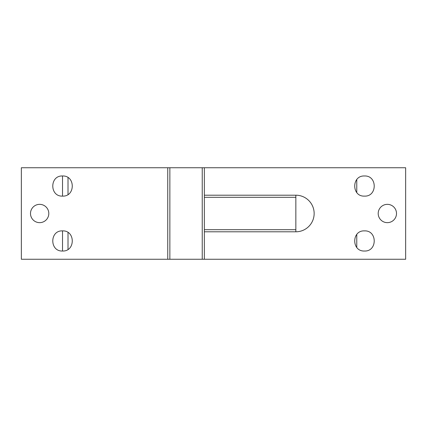 <?xml version="1.0" encoding="UTF-8"?>
<svg xmlns="http://www.w3.org/2000/svg" width="427" height="427" viewBox="0 0 427 427"><rect width="100%" height="100%" fill="white"/><g stroke="black" fill="none" stroke-linecap="round" stroke-linejoin="round"><path stroke-width="0.64" d="M356.769 247.425L356.769 234.476M356.769 192.524L356.769 179.575M62.523 251.017L62.523 230.884C75.51 230.26 75.51 251.636 62.523 251.017C49.543 251.636 49.543 230.26 62.523 230.884M62.523 196.116L62.523 175.983C75.51 175.364 75.51 196.74 62.523 196.116C49.543 196.74 49.543 175.364 62.523 175.983M68.016 249.384L68.016 232.512M68.016 194.488L68.016 177.616M202.238 259.248L169.861 259.248L169.861 167.752L202.238 167.752L202.238 259.248L405.65 259.248L405.65 167.752L204.352 167.752L204.352 195.198L295.852 195.198L295.852 197.311L204.352 197.311L204.352 229.689L295.852 229.689L295.852 197.311M169.861 259.248L167.752 259.248L167.752 167.752L21.35 167.752L21.35 259.248L167.752 259.248M169.861 167.752L167.752 167.752M202.238 167.752L204.352 167.752M295.852 195.198A18.302 18.302 0 0 1 314.149 213.5A18.302 18.302 0 0 1 295.852 231.802L204.352 231.802L204.352 259.248M378.199 213.5A9.148 9.148 0 0 0 387.348 222.648A9.148 9.148 0 0 0 396.502 213.5A9.148 9.148 0 0 0 387.348 204.352A9.148 9.148 0 0 0 378.199 213.5M364.477 175.983C377.457 175.364 377.457 196.74 364.477 196.116C351.49 196.74 351.49 175.364 364.477 175.983M364.477 230.884C377.457 230.26 377.457 251.636 364.477 251.017C351.49 251.636 351.49 230.26 364.477 230.884M30.498 213.5A9.148 9.148 0 0 0 39.652 222.648A9.148 9.148 0 0 0 48.801 213.5A9.148 9.148 0 0 0 39.652 204.352A9.148 9.148 0 0 0 30.498 213.5M204.352 195.198L204.352 197.311M295.852 231.802L295.852 229.689M204.352 231.802L204.352 229.689"/></g></svg>

